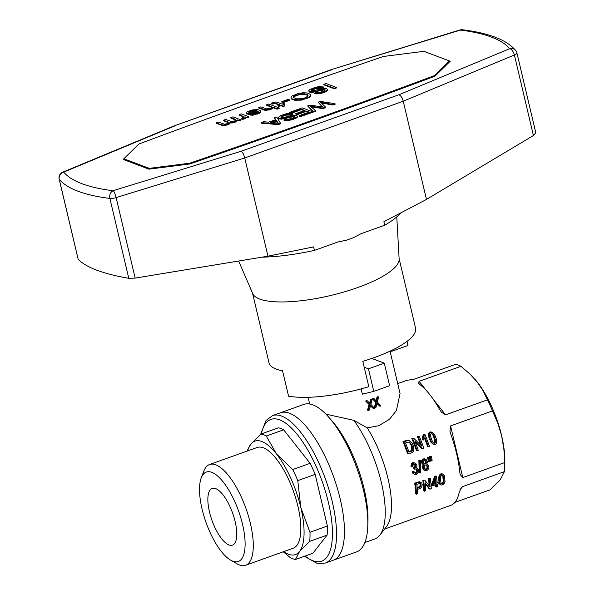 <?xml version="1.0" encoding="UTF-8"?>
<svg xmlns="http://www.w3.org/2000/svg" width="595" height="595" viewBox="0 0 595 595"><rect width="100%" height="100%" fill="white"/><g stroke="black" fill="none" stroke-linecap="round" stroke-linejoin="round"><path stroke-width="0.89" d="M449.575 61.88L449.344 60.906L423.923 51.326L383.433 56.466A3280.466 901.432 166.7 0 0 138.851 144.035L123.819 158.776L124.05 159.765M434.484 76.376L434.313 75.647A3280.466 901.432 -13.3 0 1 189.731 163.216L149.241 168.355L149.412 169.099M189.902 163.937L189.731 163.216M149.241 168.355L123.819 158.776M449.344 60.906L434.313 75.647M323.814 84.319L323.948 84.877L334.234 88.752L336.45 87.963L336.316 87.398L334.1 88.194L323.814 84.319L326.03 83.523L336.316 87.398M306.09 111.458L305.956 110.893L296.66 114.225L295.447 113.764L296.793 114.79L306.09 111.458L308.389 112.321M291.111 113.348L301.368 109.673L304.045 110.685M291 113.34L289.661 112.366L290.873 113.333M299.159 115.631L299.285 116.196L300.505 116.65L312.658 112.299L312.524 111.734L300.371 116.085L299.159 115.631L309.088 112.076L305.956 110.893M283.83 104.735L284.715 104.415L284.581 103.857L282.997 104.423L284.782 105.099L283.436 106.141L280.885 105.181L278.877 105.895L277.917 105.538L279.925 104.817L275.009 102.965L272.488 103.493L271.082 103.195L275.954 101.924L282.037 104.058L283.622 103.493L284.581 103.857M277.917 105.538L279.01 106.46L281.019 105.739L283.57 106.706L284.916 105.657L284.782 105.099M271.082 103.195L271.216 103.761L272.622 104.051L275.143 103.53L279.226 105.07M247.84 114.002L248.189 114.723L252.644 115.244L259.792 113.199L260.826 112.269L260.684 110.767L260.692 111.704L259.665 112.633L255.181 114.285L252.511 114.679L248.055 114.166L257.033 110.715L254.02 110.432L249.744 111.54L248.822 112.433L249.06 112.909L246.754 113.593L246.806 112.217L247.944 111.481L252.444 109.919L257.486 109.562L260.684 110.767M249.03 112.849L252.481 111.22L256.095 111.049M246.412 112.924L246.888 114.158L249.193 113.474L249.06 112.909M281.762 101.626L281.889 102.191L283.108 102.645L289.549 100.339L289.415 99.774L282.975 102.087L281.762 101.626L288.203 99.32L289.415 99.774M290.925 97.781L291.662 99.112L294.532 100.198L301.382 100.138L309.207 97.573L310.657 96.256L310.426 94.412L310.523 95.691L309.073 97.007L303.77 99.053L298.839 99.834L292.68 99.216L290.925 97.781L292.033 96.026L298.028 93.549L302.967 92.768L307.169 92.954L310.426 94.412M228.606 122.778L223.668 120.785L223.534 120.22L225.646 119.461L231.351 121.454L234.274 121.164L235.895 120.064L235.553 119.394L230.823 117.609L230.957 118.174L235.843 120.131M216.238 122.83L216.372 123.396L222.82 125.59L227.781 124.898L230.243 123.031L235.07 122.287L237.554 120.502L238.64 120.911L240.544 120.235L240.41 119.669L238.506 120.354L237.42 119.945L234.936 121.722L230.109 122.466L227.647 124.333L224.151 125.114L221.288 124.734L216.238 122.83L218.358 122.072L224.315 124.162L226.985 123.775L228.629 122.763L228.562 122.273L223.534 120.22M314.42 93.125L314.554 93.69L315.7 93.884L320.408 93.564L325.629 91.883L327.942 90.113L327.815 89.548L325.495 91.318L320.274 92.999L314.42 93.125L316.577 92.307L320.898 92.069L324.282 90.864L325.182 89.882L323.293 89.481L313.201 91.734L309.467 91.563L308.775 90.685L309.913 89.481L315.045 87.458L318.808 86.625L323.397 86.952L321.24 87.77L318.184 87.554L314.019 88.625L311.505 89.852L311.319 90.477L312.107 90.856L323.858 88.529L326.172 88.543L327.815 89.548M308.775 90.685L309.601 92.128L311.81 92.418L323.427 90.038L325.078 90.247M311.49 90.633L312.985 89.6L317.046 88.335L321.374 88.335L323.531 87.517L323.397 86.952M241.436 118.271L241.979 119.528L245.259 118.591L245.943 117.453L247.096 117.884L248.888 117.245L248.762 116.68L246.962 117.327L245.809 116.888L245.125 118.026L241.845 118.97L241.436 118.271L244.389 116.977L239.175 114.619L241.287 113.861L248.762 116.68M239.175 114.619L239.302 115.185L244.233 117.215M258.721 107.621L258.855 108.186L265.705 110.38L270.784 109.495L273.291 107.807L277.062 109.22L279.174 108.469L279.04 107.903L276.928 108.662L273.164 107.241L270.658 108.937L265.571 109.815L258.721 107.621L260.833 106.862L266.538 108.863L269.989 108.372L271.469 107.613L271.439 106.587L266.649 104.787L268.762 104.028L279.04 107.903M266.649 104.787L266.783 105.345L271.684 107.293M274.399 117.832L276.72 116.999L280.803 123.708L278.267 124.615L261.22 123.158L261.086 122.592L263.622 121.685L268.65 122.183L275.835 119.617L274.399 117.832L275.589 119.707M280.981 117.379L282.476 116.345L286.537 115.08L290.866 115.08L293.015 114.262L292.881 113.697L290.732 114.515L287.675 114.3L285.05 114.857L280.743 116.962L281.108 117.49L283.317 117.55L291.803 115.542L295.656 115.289L297.061 115.817L297.031 116.813L293.424 118.717L287.987 120.004L283.912 119.87L286.069 119.052L288.739 119.126L292.1 118.293L294.555 117.044L294.674 116.627L293.692 116.181L281.16 118.598L278.951 118.308L278.267 117.431L280.624 115.601L286.478 113.69L290.122 113.281L292.881 113.697M283.912 119.87L284.046 120.435L286.589 120.696L291.736 119.84L296.34 118.003L297.165 117.379L297.299 116.293M278.267 117.431L279.085 118.874L281.294 119.164L292.918 116.784L294.57 116.992M310.999 106.75L322.892 108.632L325.644 107.65L325.51 107.085L322.765 108.074L310.188 106.051L315.573 110.64L313.253 111.473L307.615 105.932L309.943 105.099L322.966 107.063L318.08 102.191L320.296 101.395L335.022 103.679L332.798 104.475L320.646 102.303L325.51 107.085M307.615 105.932L313.387 112.038L315.707 111.206L315.573 110.64M318.08 102.191L322.356 106.921M321.382 102.965L332.932 105.04L335.156 104.244L335.022 103.679M252.072 113.853L258.081 111.696L258.431 111.994M293.722 97.699L294.852 96.278L299.508 94.62L304.655 94.226L308.032 95.557M271.811 122.466L276.422 120.815L277.88 123.083M334.234 88.752L334.1 88.194M296.793 114.79L296.66 114.225M300.505 116.65L300.371 116.085M289.661 112.366L302.238 107.859L312.524 111.734M301.368 109.673L301.234 109.116L290.873 112.819M295.447 113.764L304.744 110.439L301.234 109.116M272.622 104.051L272.488 103.493M273.998 103.56L273.864 103.002M312.568 107.07L312.435 106.512M313.387 112.038L313.253 111.473M274.548 103.456L274.414 102.898M274.778 103.471L274.645 102.905M275.143 103.53L275.009 102.965M322.892 108.632L322.765 108.074M315.224 107.531L315.097 106.966M279.01 106.46L278.877 105.895M281.019 105.739L280.885 105.181M283.57 106.706L283.436 106.141M246.888 114.158L246.754 113.593M249.186 112.537L249.052 111.979M249.878 112.105L249.744 111.54M250.874 111.696L250.74 111.139M252.481 111.22L252.347 110.655M254.154 110.997L254.02 110.432M255.761 110.982L255.634 110.417M248.1 114.619L247.966 114.054M248.189 114.723L248.055 114.166M250.205 115.177L250.071 114.612M252.644 115.244L252.511 114.679M255.314 114.85L255.181 114.285M257.791 114.151L257.657 113.585M259.792 113.199L259.665 112.633M260.826 112.269L260.692 111.704M258.423 112.091L257.947 111.139L250.867 113.675L254.965 113.66L258.423 112.091M258.081 111.696L257.947 111.139M283.108 102.645L282.975 102.087M291.662 99.112L291.528 98.554M292.814 99.781L292.68 99.216M294.532 100.198L294.399 99.633M296.615 100.436L296.481 99.878M298.973 100.391L298.839 99.834M301.382 100.138L301.249 99.573M303.904 99.61L303.77 99.053M306.313 98.889L306.18 98.324M309.207 97.573L309.073 97.007M310.657 96.256L310.523 95.691M308.069 96.011L307.994 95.051L306.499 94.174L302.037 93.66L294.726 95.721L293.588 96.688L293.595 97.625L296.258 98.785L301.39 98.777L304.967 97.87L308.069 96.011M306.633 94.739L306.499 94.174M304.655 94.226L304.521 93.66M293.722 97.253L293.588 96.688M294.852 96.278L294.726 95.721M296.927 95.349L296.793 94.791M299.508 94.62L299.374 94.055M302.171 94.226L302.037 93.66M235.687 119.952L235.553 119.394M227.945 122.399L227.811 121.834M221.422 125.3L221.288 124.734M222.82 125.59L222.694 125.024M224.285 125.679L224.151 125.114M226.003 125.389L225.869 124.831M227.781 124.898L227.647 124.333M229.506 123.998L229.38 123.433M230.243 123.031L230.109 122.466M231.284 123.031L231.15 122.466M232.466 122.934L232.333 122.369M233.783 122.652L233.649 122.094M235.07 122.287L234.936 121.722M236.103 121.819L235.97 121.261M236.803 121.387L236.669 120.822M237.368 120.904L237.234 120.339M237.554 120.502L237.42 119.945M238.64 120.911L238.506 120.354M230.823 117.609L232.935 116.851L240.41 119.669M322.252 93.095L322.118 92.53M320.408 93.564L320.274 92.999M324.067 92.537L323.933 91.972M325.629 91.883L325.495 91.318M326.856 91.258L326.722 90.693M327.674 90.633L327.54 90.068M311.639 90.41L311.505 89.852M312.122 90.053L311.988 89.488M312.985 89.6L312.851 89.034M314.153 89.183L314.019 88.625M315.692 88.677L315.558 88.12M317.046 88.335L316.912 87.77M318.318 88.112L318.184 87.554M319.396 88.06L319.262 87.495M320.393 88.12L320.259 87.562M321.374 88.335L321.24 87.77M309.043 91.764L308.909 91.199M309.601 92.128L309.467 91.563M310.575 92.344L310.441 91.779M311.81 92.418L311.676 91.853M313.334 92.292L313.201 91.734M315.112 92.032L314.978 91.466M319.448 90.953L319.314 90.388M321.984 90.276L321.85 89.711M323.427 90.038L323.293 89.481M324.342 89.994L324.208 89.436M324.952 90.15L324.825 89.585M315.7 93.884L315.566 93.326M317.105 93.95L316.971 93.385M318.63 93.824L318.496 93.259M245.943 117.453L245.809 116.888M245.951 117.922L245.817 117.356M247.096 117.884L246.962 117.327M243.905 116.917L243.772 116.352M241.979 119.528L241.845 118.97M243.4 119.208L243.266 118.65M244.582 118.881L244.448 118.316M245.259 118.591L245.125 118.026M245.698 118.293L245.564 117.728M271.573 107.152L271.439 106.587M263.518 109.941L263.384 109.376M264.686 110.231L264.552 109.666M265.705 110.38L265.571 109.815M266.85 110.343L266.716 109.778M268.077 110.187L267.943 109.621M269.394 109.904L269.26 109.339M270.784 109.495L270.658 108.937M272.473 108.662L272.346 108.097M273.291 107.807L273.164 107.241M277.062 109.22L276.928 108.662M278.267 124.615L278.133 124.05L261.086 122.592M280.669 123.143L278.133 124.05M277.82 122.615L276.288 120.25L270.48 122.332L278.415 123.15L277.82 122.615L277.932 123.091M277.523 122.63L277.389 122.064M276.422 120.815L276.288 120.25M278.534 118.509L278.401 117.944M279.085 118.874L278.951 118.308M280.067 119.089L279.933 118.524M281.294 119.164L281.16 118.598M282.818 119.037L282.685 118.472M284.603 118.777L284.47 118.212M288.939 117.691L288.806 117.133M291.476 117.022L291.342 116.456M292.918 116.784L292.785 116.226M293.826 116.739L293.692 116.181M294.443 116.895L294.309 116.33M285.191 120.629L285.057 120.071M286.589 120.696L286.455 120.131M288.121 120.569L287.987 120.004M289.899 120.309L289.765 119.744M291.736 119.84L291.602 119.275M293.558 119.283L293.424 118.717M295.12 118.628L294.986 118.063M296.34 118.003L296.206 117.438M297.165 117.379L297.031 116.813M281.13 117.156L280.996 116.598M281.613 116.799L281.48 116.233M282.476 116.345L282.342 115.78M283.637 115.928L283.503 115.363M285.183 115.423L285.05 114.857M286.537 115.08L286.403 114.515M287.809 114.857L287.675 114.3M288.887 114.805L288.754 114.24M289.884 114.865L289.75 114.307M290.866 115.08L290.732 114.515M322.222 103.099L322.088 102.533M323.561 103.374L323.427 102.809M332.932 105.04L332.798 104.475M322.401 106.929L322.282 106.416M247.646 450.884A60.236 21.889 70.3 0 1 250.77 444.205A60.236 21.889 70.3 0 1 276.452 453.888L292.747 469.552L310.136 463.319L283.651 429.813A66.261 24.075 70.3 0 0 280.937 428.541A66.261 24.075 70.3 0 0 278.348 427.812L260.96 434.045L250.77 444.205L246.932 451.144M344.423 534.042A78.309 28.448 70.3 0 1 333.245 560.237A78.309 28.448 -109.7 0 0 337.276 488.019A78.309 28.448 -109.7 0 0 289.534 413.235A78.309 28.448 -109.7 0 0 280.453 412.781A78.309 28.448 70.3 0 1 322.148 450.653A78.309 28.448 70.3 0 1 344.423 534.042M201.244 477.889L203.854 471.062A53.498 19.434 70.3 0 1 209.566 464.516A53.498 19.434 70.3 0 1 215.769 464.829A53.498 19.434 70.3 0 1 248.383 515.917A53.498 19.434 70.3 0 1 245.631 565.25A53.498 19.434 70.3 0 1 239.435 564.945A53.498 19.434 70.3 0 1 237.07 563.815L230.719 560.2A47.474 17.248 70.3 0 1 206.078 522.588A47.474 17.248 70.3 0 1 201.244 477.889A47.474 17.248 70.3 0 1 211.813 472.356A47.474 17.248 70.3 0 1 242.552 524.403A47.474 17.248 70.3 0 1 232.816 561.197A47.474 17.248 70.3 0 1 230.719 560.2M261.339 433.904A75.297 27.355 70.3 0 1 279.628 419.839A75.297 27.355 70.3 0 1 297.909 435.324A75.297 27.355 70.3 0 1 331.601 520.216A75.297 27.355 70.3 0 1 312.94 560.75A75.297 27.355 70.3 0 1 305.071 556.042M260.96 434.045A66.261 24.075 70.3 0 1 266.255 436.038L283.651 429.813M228.978 544.961A30.122 10.941 -109.7 0 0 232.466 545.132A30.122 10.941 -109.7 0 0 236.765 535.061A30.122 10.941 -109.7 0 0 228.197 502.983A30.122 10.941 -109.7 0 0 212.162 488.421A30.122 10.941 -109.7 0 0 207.863 498.498A30.122 10.941 -109.7 0 0 228.978 544.961M310.136 463.319A66.261 24.075 70.3 0 1 315.164 474.386L327.376 526.047L309.988 532.272L300.825 507.535A60.236 21.889 70.3 0 0 276.452 453.888L266.255 436.038M315.164 474.386L297.775 480.619L300.825 507.535A60.236 21.889 70.3 0 1 299.53 551.513A60.236 21.889 70.3 0 1 283.711 551.617M327.376 526.047A66.261 24.075 70.3 0 1 327.384 530.762A66.261 24.075 70.3 0 1 327.109 535.121L312.829 553.268L295.44 559.493A66.261 24.075 70.3 0 1 290.144 557.5L283.257 551.781M209.566 464.516L257.122 447.492A53.498 19.434 70.3 0 1 263.317 447.804A53.498 19.434 70.3 0 1 295.938 498.893A53.498 19.434 70.3 0 1 293.186 548.226L245.631 565.25M292.747 469.552A66.261 24.075 70.3 0 1 297.775 480.619M295.44 559.493L299.53 551.513L309.72 541.346A66.261 24.075 70.3 0 0 309.988 536.988A66.261 24.075 70.3 0 0 309.988 532.272M327.109 535.121L309.72 541.346M384.608 529.052L450.713 505.386A66.261 24.075 -109.7 0 0 459.08 492.846L461.155 487.744L462.531 486.636L504.389 471.642A66.261 24.075 -109.7 0 0 504.657 467.588A66.261 24.075 -109.7 0 0 504.657 462.575L462.798 477.562L460.151 474.505L459.704 471.642A66.261 24.075 -109.7 0 0 450.965 434.685L449.939 431.308L450.586 425.901L492.444 410.914A66.261 24.075 -109.7 0 0 487.417 399.847L445.558 414.834L441.438 412.201L439.214 408.817A66.261 24.075 -109.7 0 0 420.263 384.839L418.59 383.299L419.073 381.328L460.932 366.334L469.76 373.853L477.227 381.997A60.236 21.889 -109.7 0 0 474.87 379.171A60.236 21.889 -109.7 0 0 474.81 379.104M460.932 366.334A66.261 24.075 -109.7 0 0 458.217 365.07A66.261 24.075 -109.7 0 0 455.636 364.341L413.778 379.327L407.887 380.175A66.261 24.075 -109.7 0 0 406.035 380.622L397.713 383.596M364.891 542.506L374.902 538.921A72.285 26.262 -109.7 0 0 379.841 535.18A72.285 26.262 -109.7 0 0 381.35 482.486A72.285 26.262 -109.7 0 0 353.802 420.33L325.919 414.15M367.777 526.025L367.941 521.25A72.285 26.262 -109.7 0 0 364.08 488.666A72.285 26.262 -109.7 0 0 332.003 420.888L328.849 417.303A78.309 28.448 -109.7 0 0 312.896 404.868A78.309 28.448 -109.7 0 0 303.822 404.421L272.532 415.622A78.309 28.448 70.3 0 1 300.616 432.178A78.309 28.448 70.3 0 1 336.495 536.876A78.309 28.448 70.3 0 1 325.324 563.071L356.613 551.87A78.309 28.448 -109.7 0 0 367.777 526.025A78.309 28.448 -109.7 0 0 363.597 490.726A78.309 28.448 -109.7 0 0 328.849 417.303M368.283 410.431L367.487 410.126L369.123 404.563L365.628 401.015A45.175 12.413 -13.3 0 0 366.803 400.651L367.502 400.911L366.401 401.305L369.748 404.793L368.283 410.431L369.339 410.052L370.536 405.604L373.4 408.594L374.456 408.222L370.849 404.399L372.15 399.252L371.139 399.609L370.068 403.641L367.502 400.911M369.577 403.142L370.603 399.409A45.175 12.413 -13.3 0 0 371.63 399.052L372.15 399.252M373.4 408.594L370.454 405.916M353.802 420.33L367.204 427.85L378.792 425.715L389.457 419.311L396.396 410.557L400.056 393.511L390.045 351.162M372.909 398.977L376.256 402.465L374.791 408.096L374.277 407.902L375.713 402.257L372.396 398.784A45.175 12.413 -13.3 0 0 372.425 398.776A45.175 12.413 -13.3 0 0 373.489 398.39L372.396 398.784M361.135 388.892L362.385 394.173L373.772 391.376L389.628 385.701L384.296 363.158L368.446 368.833L364.214 367.241M364.103 360.949A45.175 12.413 166.7 0 1 363.53 361.158A45.175 12.413 166.7 0 1 362.831 361.403M379.841 535.18L386.549 526.545A66.261 24.075 -109.7 0 0 387.933 478.239A66.261 24.075 -109.7 0 0 367.204 427.85M454.863 502.411L490.116 489.789L500.306 479.63L504.389 471.642M429.307 457.28A68.068 24.73 -109.7 0 1 429.821 459.199L430.103 461.415L429.523 461.623L428.75 461.333L427.939 459.31A66.261 24.075 -109.7 0 0 427.418 457.391L429.307 457.28L427.418 457.391M440.702 484.739L439.824 484.263L439.095 482.798L438.694 477.205L439.995 474.356L442.137 473.806L443.907 474.81L444.621 476.156L445.023 481.749L443.506 484.486L441.542 485.059L440.702 484.739M415.66 493.843A66.261 24.075 -109.7 0 0 414.715 483.2L419.118 481.764L421.803 482.999L422.242 484.382L421.796 486.948L420.91 488.019L417.34 489.507A68.068 24.73 -109.7 0 1 417.616 493.761L415.66 493.843M431.315 456.566A68.068 24.73 -109.7 0 1 431.829 458.485L432.111 460.701L431.531 460.909L430.758 460.619L429.947 458.589A66.261 24.075 -109.7 0 0 429.426 456.67L431.315 456.566L429.426 456.67M433.22 444.249L430.765 441.981L428.876 437.258L428.556 433.324L429.828 432L431.234 432.015L433.391 433.167L435.257 435.919L436.507 439.43L436.789 442.241L436.023 443.996L435.228 444.443L433.22 444.249M424.919 434.38A68.068 24.73 -109.7 0 1 429.419 446.354L428.363 446.733A68.068 24.73 -109.7 0 0 424.964 437.474L423.61 440.01L422.785 439.698A66.261 24.075 -109.7 0 0 422.219 438.27L423.38 434.305L424.919 434.38L423.38 434.305M428.363 446.733L427.567 446.436A66.261 24.075 -109.7 0 0 424.607 438.366M420.732 445.105A66.261 24.075 -109.7 0 0 417.355 436.462L419.319 436.388A68.068 24.73 -109.7 0 1 423.819 448.362L421.803 448.496L415.191 441.892M422.599 448.801L414.871 441.088A68.068 24.73 -109.7 0 1 418.27 450.348L416.366 450.445A66.261 24.075 -109.7 0 0 411.807 438.448L413.822 438.351L411.807 438.448M420.003 473.107L419.23 472.809L418.873 460.292L420.442 460.299L420.799 472.817L420.003 473.107L419.646 460.582L418.873 460.292M416.976 467.878L418.478 469.916L418.159 472.653L416.292 474.356L414.276 474.193L412.989 472.185L414.001 471.597L414.96 473.122L416.121 473.233L417.259 472.155L417.422 470.295L416.589 468.927L414.522 469.135L414.336 467.908L415.132 467.618L415.838 466.294L415.488 464.717L413.867 464.055L413.019 464.985L412.93 466.644L411.814 466.807L411.048 466.517L411.309 464.018L412.789 462.627L415.555 463.222L416.835 465.015L416.879 466.539L416.203 467.774L416.976 467.878L416.307 467.625M414.276 474.193L412.714 473.137L412.216 471.895L413.228 471.307L414.001 471.597M414.886 473.047L416.485 471.865L416.649 470.005L415.883 468.719M414.522 469.135L413.748 468.845L413.57 467.618L414.336 467.908M414.514 467.915L413.674 467.655M413.741 467.625L415.065 466.004L414.298 464.026M429.181 485.788A66.261 24.075 -109.7 0 0 428.393 478.298L430.297 478.202A68.068 24.73 -109.7 0 1 431.301 488.859L429.24 488.978L425.165 483.46M430.081 489.291L425.061 482.605A68.068 24.73 -109.7 0 1 425.752 490.845L423.796 490.927A66.261 24.075 -109.7 0 0 422.852 480.284L424.8 480.165L422.852 480.284M436.433 476.074A68.068 24.73 -109.7 0 1 437.199 483.006L438.359 482.59A68.068 24.73 -109.7 0 1 438.448 483.772L437.288 484.189A68.068 24.73 -109.7 0 1 437.429 486.665L436.373 487.045A68.068 24.73 -109.7 0 0 436.232 484.561L432.535 485.884L431.71 485.579A66.261 24.075 -109.7 0 0 431.628 484.397L434.796 476.074L436.433 476.074L434.796 476.074M438.359 482.59L437.154 482.419M436.373 487.045L435.533 486.725A66.261 24.075 -109.7 0 0 435.443 484.843M408.334 453.903L407.538 453.606A66.261 24.075 -109.7 0 0 402.986 441.609L406.772 440.337L409.085 440.642L411.777 442.71L413.235 445.417L413.949 449.009L413.532 451.226L412.09 452.564L408.334 453.903A68.068 24.73 -109.7 0 0 403.841 441.929L402.986 441.609M425.603 470.801L423.804 469.514L423.186 467.246L424.213 464.829L422.688 463.765L422.301 461.817L423.075 459.749L424.019 459.176L426.072 459.459L427.299 461.266L427.336 462.791L426.593 463.974L428.534 465.409L428.943 467.744L427.82 470.005L425.603 470.801L423.03 469.224L422.413 466.956L423.372 464.621M423.551 464.68L421.914 463.475L421.736 460.359L423.246 458.879L426.072 459.459M504.657 467.588L504.813 462.806A60.236 21.889 -109.7 0 0 501.6 435.652A60.236 21.889 -109.7 0 0 477.227 381.997L483.095 390.737L487.417 399.847M371.793 358.443L384.296 363.158M373.772 391.376L368.446 368.833M504.657 462.575L503.876 448.957L501.6 435.652L497.725 422.941L492.444 410.914M411.509 451.211L410.706 450.906L411.792 449.604L411.68 446.808L410.52 443.915L408.884 442.092L409.724 442.412L408.207 442.1L405.537 442.97A68.068 24.73 -109.7 0 1 408.973 452.118L412.038 450.854L412.759 449.188L412.127 445.811L409.724 442.412M410.706 450.906L408.787 451.59M424.109 463.631L425.031 463.282L425.544 462.099L424.748 460.262M441.438 483.594L442.955 482.352L443.245 480.976L442.851 476.55L442.137 475.234M425.142 469.277L426.89 468.139L427.017 466.368L426.132 464.955L426.898 465.238L425.514 464.97L424.875 465.431L424.406 467.871A68.068 24.73 -109.7 0 1 424.532 468.429L425.626 469.529L427.188 469.12L427.79 466.659L426.898 465.238M433.569 442.985L434.588 442.524L434.804 440.114L432.922 435.131L431.613 433.569M436.142 483.378A68.068 24.73 -109.7 0 0 435.666 478.67L433.45 484.345L436.142 483.378L435.324 483.073L433.733 483.638M435.324 483.073A66.261 24.075 -109.7 0 0 435.071 480.239M419.334 487.491L417.221 488.25A68.068 24.73 -109.7 0 0 416.783 484.375L419.921 483.393L421.141 484.843L420.226 487.104L417.162 487.669M418.523 487.186L420.271 485.461L419.832 483.415M411.814 466.807L412.67 463.475L414.946 462.895M414.232 462.836L413.458 462.546M413.488 473.427L412.714 473.137M412.989 472.185L412.216 471.895M416.121 473.233L415.347 472.943M416.775 472.846L416.002 472.556M417.259 472.155L416.485 471.865M417.459 471.255L416.686 470.965M417.422 470.295L416.649 470.005M417.073 469.514L416.299 469.224M415.132 467.618L414.358 467.328M415.607 466.993L414.834 466.703M415.838 466.294L415.065 466.004M415.779 465.387L415.012 465.097M415.488 464.717L414.722 464.427M415.027 464.264L414.365 464.018M411.77 465.513L410.996 465.223M412.082 464.308L411.309 464.018M412.67 463.475L411.896 463.185M413.562 462.917L412.789 462.627M424.637 491.239A68.068 24.73 -109.7 0 0 423.64 480.582M424.8 480.165L430.059 486.97A68.068 24.73 -109.7 0 0 429.188 478.596L428.393 478.298M430.297 478.202L429.188 478.596M432.535 485.884A68.068 24.73 -109.7 0 0 432.446 484.702L431.628 484.397M432.446 484.702L435.585 476.379M405.894 440.568L406.742 440.888L403.841 441.929M406.742 440.888L407.62 440.664L406.772 440.337M407.62 440.664L408.371 440.568L407.523 440.248M408.371 440.568L409.159 440.716L408.311 440.397M409.159 440.716L409.925 440.962M412.038 450.854L411.234 450.549M412.38 450.482L411.584 450.177M412.595 449.909L411.792 449.604M412.707 448.206L411.896 447.901M412.759 449.188L411.956 448.883M412.491 447.113L411.68 446.808M412.127 445.811L411.309 445.506M411.346 444.227L410.52 443.915M410.528 443.067L409.695 442.754M425.105 459.102L424.332 458.805M427.396 464.219L426.63 463.929M424.599 470.348L423.826 470.05M423.804 469.514L423.03 469.224M423.335 468.176L422.569 467.886M423.186 467.246L422.413 466.956M423.305 466.294L422.532 466.004M423.633 465.491L422.859 465.201M423.06 464.323L422.286 464.033M422.688 463.765L421.914 463.475M422.435 463.007L421.669 462.717M422.301 461.817L421.528 461.527M422.51 460.649L421.736 460.359M423.075 459.749L422.301 459.459M424.019 459.176L423.246 458.879M423.365 461.899L423.707 463.245L424.696 463.966L426.176 462.977L425.953 460.976L424.949 460.247L423.841 460.642L423.365 461.899M426.087 469.589L425.321 469.299M426.578 469.485L425.804 469.195M427.188 469.12L426.414 468.83M427.664 468.429L426.89 468.139M427.835 467.618L427.061 467.328M427.79 466.659L427.017 466.368M427.441 465.878L426.674 465.588M425.291 463.832L424.525 463.542M425.804 463.572L425.031 463.282M426.176 462.977L425.403 462.687M426.318 462.389L425.544 462.099M426.243 461.646L425.47 461.356M425.953 460.976L425.18 460.686M425.485 460.523L424.793 460.262M420.442 460.299L419.646 460.582M413.822 438.351L421.818 446.19A68.068 24.73 -109.7 0 0 418.211 436.782L417.355 436.462M417.162 450.75A68.068 24.73 -109.7 0 0 412.662 438.768M419.319 436.388L418.211 436.782M423.61 440.01A68.068 24.73 -109.7 0 0 423.052 438.589L422.219 438.27M423.052 438.589L423.96 436.626L423.119 436.313M423.61 437.704L422.77 437.385M423.96 436.626L424.205 435.592L423.357 435.272M424.205 435.592L424.235 434.625M434.015 444.547L430.765 441.981M432.87 443.967L432.074 443.669M431.568 442.286L430.356 439.452L429.538 439.147M430.356 439.452L429.702 437.57L428.876 437.258M429.702 437.57L429.33 436.001L428.489 435.681M429.33 436.001L429.248 434.737L428.407 434.417M429.248 434.737L429.404 433.643L428.556 433.324M429.404 433.643L429.873 432.87L429.025 432.55M429.873 432.87L430.676 432.32L429.828 432M430.676 432.32L431.375 432.245L430.527 431.925M431.375 432.245L432.082 432.334M430.579 436.574L432.446 441.557L433.309 442.821L434.826 443.268L435.741 441.951L435.614 440.419L433.748 435.443L432.788 434.075L431.174 433.524L430.378 434.848L430.579 436.574M434.826 443.268L434.03 442.97M435.384 442.821L434.588 442.524M435.741 441.951L434.938 441.654M435.614 440.419L434.804 440.114M434.848 437.846L434.03 437.541M433.748 435.443L432.922 435.131M432.788 434.075L431.948 433.755M431.531 460.909L430.721 458.879A68.068 24.73 -109.7 0 0 430.2 456.96M430.721 458.879L429.947 458.589M416.5 494.155A68.068 24.73 -109.7 0 0 415.503 483.497L419.906 482.062L419.118 481.764M419.311 482.203L418.523 481.905M415.503 483.497L414.715 483.2M418.62 482.381L417.831 482.084M419.906 482.062L420.464 482.076L419.668 481.779M420.464 482.076L420.985 482.24M420.226 487.104L419.416 486.799M420.821 486.479L420.018 486.174M421.074 485.765L420.271 485.461M421.141 484.843L420.338 484.538M420.963 484.278L420.167 483.98M420.739 483.802L419.944 483.504M441.542 485.059L439.824 484.263M440.657 484.583L439.921 483.11L439.095 482.798M439.921 483.11L439.549 480.596L438.738 480.291M439.549 480.596L439.437 478.916L438.634 478.611M439.437 478.916L439.497 477.51L438.694 477.205M439.497 477.51L439.742 476.372L438.946 476.067M439.742 476.372L440.159 475.375L439.37 475.078M440.159 475.375L440.783 474.654L439.995 474.356M440.783 474.654L441.654 474.133L440.865 473.836M441.654 474.133L442.308 474.044L441.52 473.746M442.308 474.044L442.925 474.103M440.486 477.986L440.902 482.419L441.356 483.534L442.613 483.884L443.781 482.664L444.071 481.288L443.654 476.848L443.126 475.65L441.802 475.212L440.739 476.431L440.486 477.986M442.613 483.884L441.78 483.564M443.238 483.46L442.405 483.147M443.781 482.664L442.955 482.352M444.071 481.288L443.245 480.976M444.041 478.99L443.23 478.685M443.654 476.848L442.851 476.55M443.126 475.65L442.33 475.346M429.523 461.623L428.712 459.6L427.939 459.31M428.712 459.6A68.068 24.73 -109.7 0 0 428.192 457.681M374.791 408.096L375.847 407.716L377.044 403.276L379.908 406.266L380.964 405.887L377.356 402.071L378.658 396.917L377.647 397.281L376.583 401.313L374.01 398.583M376.739 400.829L376.166 400.613L376.992 397.036A45.175 12.413 -13.3 0 0 377.944 396.649L378.658 396.917M376.903 400.16L376.323 399.944M377.647 397.281L376.992 397.036M379.908 406.266L376.97 403.589M377.475 403.73L376.977 403.544M376.256 402.465L375.713 402.257M369.748 404.793L369.123 404.563M366.401 401.305L365.628 401.015M370.231 403.157L369.644 402.941M370.395 402.495L369.822 402.279M371.139 399.609L370.603 399.409M370.96 406.065L370.469 405.872M238.632 261.019L252.763 293.685A75.297 20.691 -13.3 0 0 259.673 299.047A75.297 20.691 -13.3 0 0 342.757 292.331A75.297 20.691 -13.3 0 0 399.141 259.085L396.776 216.885M252.555 293.216L269 362.764A75.297 20.691 -13.3 0 0 276.229 369.093A75.297 20.691 -13.3 0 0 282.558 370.789L288.56 396.151A75.297 20.691 -13.3 0 0 368.818 386.705L362.816 361.344A75.297 20.691 -13.3 0 0 415.548 328.12L399.111 258.572M390.283 351.05A57.224 15.723 166.7 0 1 391.83 351.251L407.984 345.464L407.017 341.366M533.418 135.519L535.812 132.849L516.921 52.94A6.024 1.659 -13.3 0 1 514.385 55A6.024 2.96 -112.6 0 0 509.729 48.686L398.955 94.754C400.829 95.594 402.257 97.744 403.246 101.217L426.466 199.429L533.418 135.519L514.385 55L403.246 101.217L244.738 157.965L267.958 256.177L313.602 246.895L314.428 250.391L338.124 241.912L346.35 240.239L353.356 237.732L361.031 233.709L384.72 225.222A93.37 25.659 166.7 0 0 400.829 212.861M314.428 250.391A93.37 25.659 166.7 0 1 261.964 257.166M516.921 52.94A6.024 6.024 0 0 0 515.679 50.456A6.024 5.734 140.1 0 0 509.729 48.686A233.418 64.141 -13.3 0 0 491.448 37.098A233.418 64.141 -13.3 0 0 460.389 30.092L331.608 69.511L173.658 126.066L62.72 172.193A6.024 6.024 0 0 0 59.165 179.14L78.161 259.227C81.954 263.273 88.127 266.91 96.68 270.145C105.263 273.373 115.965 276.095 128.773 278.304L135.162 278.11L267.958 256.177M332.196 69.593L173.658 126.066M398.955 94.754L241.235 151.219C242.634 152.231 243.801 154.484 244.738 157.965L116.129 197.592A6.024 1.369 -107.1 0 0 113.043 190.72A6.024 4.656 -83 0 0 109.889 198.425L128.773 278.304M59.165 179.14A6.024 1.659 166.7 0 0 59.277 179.348A6.024 5.734 -39.9 0 1 63.695 172.119A6.024 2.96 -112.6 0 0 62.72 172.193M426.466 199.429L383.894 221.727L384.72 225.222M123.857 158.932L123.291 159.482L148.973 169.159L189.842 163.96A3241.969 890.856 -13.3 0 0 434.938 76.205L450.132 61.33L449.374 61.047M515.679 50.456C510.86 44.87 503.935 40.423 494.906 37.098C485.966 33.759 475.152 31.304 462.456 29.75A6.024 4.656 97 0 0 460.389 30.092A6.024 1.369 -107.1 0 0 459.942 29.973L331.631 69.503M391.629 350.41L391.83 351.251M445.558 414.834L433.108 399.089M426.481 390.699L419.073 381.328M462.798 477.562L450.586 425.901M459.957 489.908L462.531 486.636M135.162 278.11L116.129 197.592A6.024 1.659 166.7 0 1 109.889 198.425A239.443 65.792 -13.3 0 1 78.027 191.233A239.443 65.792 -13.3 0 1 59.277 179.348L78.161 259.227M241.235 151.219L113.043 190.72A233.418 64.141 -13.3 0 1 81.976 183.706A233.418 64.141 -13.3 0 1 63.695 172.119L174.476 126.058M304.417 556.28L317.254 563.443L325.324 563.071M260.662 434.298L266.039 420.479L272.532 415.622M309.69 403.983L308.113 397.311M450.028 431.68L449.939 431.308M462.456 29.75A6.024 6.024 0 0 0 459.942 29.973"/></g></svg>
